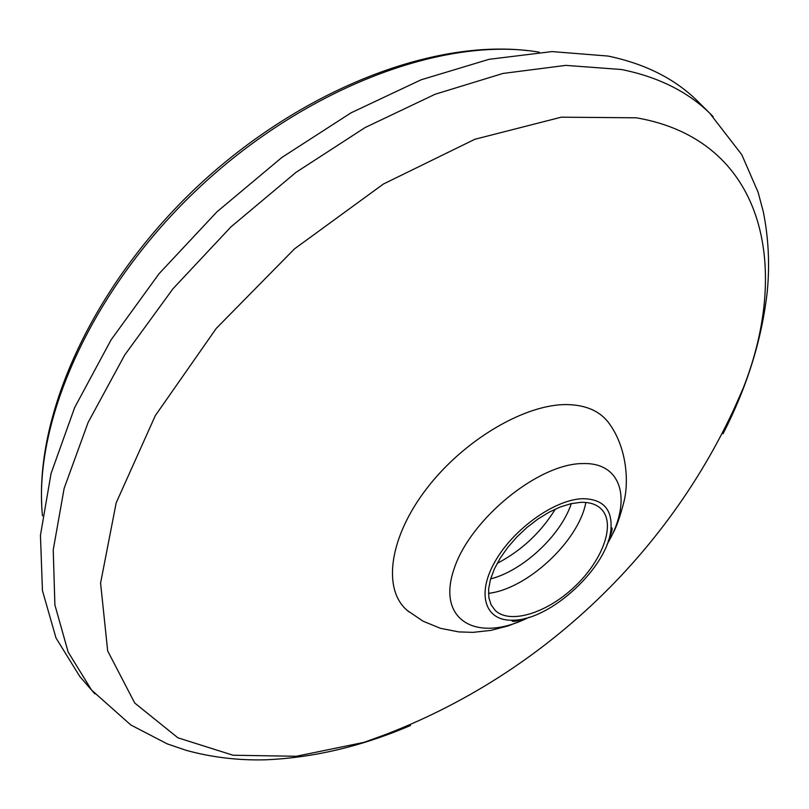 <?xml version="1.0" encoding="UTF-8"?>
<svg xmlns="http://www.w3.org/2000/svg" width="809" height="809" viewBox="0 0 809 809"><rect width="100%" height="100%" fill="white"/><g stroke="black" fill="none" stroke-linecap="round" stroke-linejoin="round"><path stroke-width="1.21" d="M609.743 424.31L608.419 422.46C599.651 411.083 586.09 405.127 567.736 404.601C525.84 403.529 464.174 439.57 426.737 488.505C389.078 537.398 382.323 589.235 407.129 610.35L408.869 611.796M94.835 693.839L91.579 690.087L130.825 724.975L167.251 743.886L186.151 750.337C211.897 757.376 238.402 760.531 265.686 759.803C313.7 757.73 361.987 746.282 410.527 725.471L363.969 742.369L296.306 756.263L233.093 755.242L177.909 737.808L134.719 703.021L107.678 650.942L100.579 583.077L116.183 502.844L155.318 415.614L216.276 328.383L294.547 248.828L383.385 184.037L474.863 139.269L561.274 117.184L636.299 117.801C763.463 139.573 791.576 265.392 743.178 388.269L723.034 433.776C747.142 386.783 761.876 339.406 767.256 291.644C769.865 264.482 768.54 237.826 763.281 211.655L758.144 192.35L741.792 154.711L709.685 113.159L713.204 116.658M82.74 679.873L79.757 676.425L56.003 637.988L42.442 590.61L40.45 535.265L51.048 473.518L74.681 407.514L111.066 339.881L159.12 273.634L216.933 211.837L281.926 157.421L351.066 112.815L421.125 79.788L489.03 59.32L552.062 51.584L608.034 56.054C644.743 63.709 674.352 78.503 696.862 100.417L700.109 103.633M582.925 498.698C602.877 499.072 612.231 509.033 610.977 528.59C608.651 566.431 550.727 620.493 512.815 620.2C485.552 621.352 476.117 594.949 494.754 562.053C512.997 529.167 554.974 499.224 582.925 498.698M580.923 502.328C590.641 502.096 597.851 504.816 602.553 510.479C615.427 526.153 601.674 561.648 573.965 587.324C546.449 613.202 510.085 624.477 495.341 610.562L491.134 604.899L488.858 597.659L488.626 589.043L490.487 579.365L494.39 568.929L500.225 558.129L507.789 547.359L516.82 537.004L526.972 527.458L537.884 519.075L549.149 512.168L560.344 506.96L571.063 503.653L580.923 502.328M585.847 502.46C578.931 540.847 527.256 589.083 488.474 593.341M529.177 617.267L525.051 619.198C475.156 642.346 436.769 619.431 453.98 569.162C470.15 519.014 538.956 463.112 583.218 463.567C621.656 462.435 631.859 499.669 609.126 540.725L606.922 544.7M555.358 509.073C540.938 532.494 521.542 550.595 497.181 563.377M571.306 503.592C560.88 535.356 523.019 570.689 490.618 578.91M79.757 676.425L91.579 690.087L68.138 652.003L54.891 604.94L53.232 549.877L64.144 488.363L88.08 422.52L124.728 354.979L172.995 288.742L230.959 226.884L296.043 172.327L365.193 127.509L435.191 94.218L502.955 73.447L565.784 65.377L621.504 69.513C658.02 76.916 687.407 91.468 709.685 113.159L696.862 100.417M42.472 515.839C32.805 421.074 92.691 286.932 200.086 186.768C307.41 86.523 445.354 36.001 539.229 52.181M743.218 388.178C673.442 553.993 533.879 684.262 363.635 742.47M41.724 504.735C36.961 407.251 96.878 280.602 198.721 185.301C300.796 90.264 431.278 39.196 528.206 50.664M609.106 540.766C613.667 531.28 616.883 528.904 624.032 501.428C628.987 481.588 626.955 446.952 608.419 422.46M525.092 619.178L508.204 625.903L490.79 630.403L472.901 632.365L458.855 631.91L440.48 628.33L422.945 621.13L407.119 610.35M610.977 528.59L611.837 527.883C612.696 528.985 611.473 533.444 608.166 541.261M512.815 620.2L512.057 621.019C513.098 621.949 517.629 621.029 525.658 618.268"/></g></svg>
